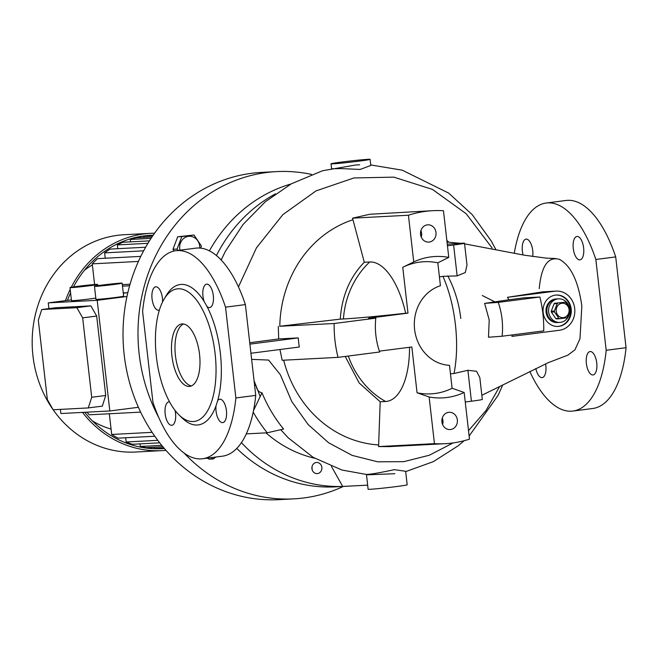 <?xml version="1.0" encoding="UTF-8"?>
<svg xmlns="http://www.w3.org/2000/svg" width="659" height="659" viewBox="0 0 659 659"><rect width="100%" height="100%" fill="white"/><g stroke="black" fill="none" stroke-linecap="round" stroke-linejoin="round"><path stroke-width="0.99" d="M569.763 311.435A11.796 10.593 -93 0 1 559.804 322.408A11.796 10.593 -93 0 1 548.675 311.987A11.796 10.593 -93 0 1 558.568 298.848A11.796 10.593 -93 0 1 569.458 307.86M559.804 322.408L558.074 322.498A11.796 10.593 -93 0 1 546.945 312.078A11.796 10.593 -93 0 1 556.839 298.939A11.796 10.593 87 0 0 556.122 299.005A11.796 10.593 87 0 0 546.904 311.674A11.796 10.593 87 0 0 558.074 322.498A11.796 10.593 87 0 0 558.791 322.44M569.063 309.623A7.208 6.475 -93 0 1 563.461 317.605A7.208 6.475 -93 0 1 556.221 311.279A7.208 6.475 -93 0 1 561.822 303.288A7.208 6.475 -93 0 1 569.063 309.623M554.474 311.896A8.847 7.949 -93 0 1 554.417 311.485A8.847 7.949 -93 0 1 554.384 311.064L551.262 311.221A8.847 7.949 -93 0 0 551.361 312.061L554.474 311.896L558.881 318.404L555.768 318.569A8.847 7.949 -93 0 0 556.468 318.907L559.582 318.742A8.847 7.949 -93 0 1 558.881 318.404M559.582 318.742L566.806 317.811A8.847 7.949 -93 0 0 567.415 317.308L570.233 309.87A8.847 7.949 -93 0 0 570.192 309.45A8.847 7.949 -93 0 0 570.134 309.03L565.727 302.522A8.847 7.949 -93 0 0 565.027 302.193L554.68 303.28A8.847 7.949 -93 0 0 554.079 303.791L557.201 303.626A8.847 7.949 -93 0 1 557.802 303.124M554.68 303.28L565.027 302.193M557.201 303.626L554.384 311.064M551.361 312.061L555.768 318.569M554.079 303.791L551.262 311.221M558.568 298.848L555.982 298.98A11.796 10.593 87 0 0 555.257 299.046A11.796 10.593 87 0 0 546.039 311.723A11.796 10.593 87 0 0 557.209 322.548L558.074 322.498M210.938 457.667L213.318 458.944L215.864 457.033M366.486 474.406C370.333 474.406 379.625 472.824 394.354 469.661L405.639 471.276L407.18 484.802A19.663 0.585 173.5 0 1 396.281 486.581A19.663 0.585 173.5 0 1 368.109 489.258L366.486 474.653M539.227 288.634C541.385 265.857 548.164 256.12 559.557 259.424C570.859 265.668 578.289 281.154 581.839 305.875L579.994 338.742L574.961 349.805L567.967 355.086M498.253 302.382L539.878 297.02A116.668 104.773 -93 0 1 543.733 330.867L502.109 336.23A70.785 63.569 -93 0 0 498.253 302.382L484.629 303.379L508.905 299.779L507.446 297.324L554.944 291.204A19.663 17.661 -93 0 1 556.147 291.097A19.663 17.661 -93 0 1 574.755 309.145A19.663 17.661 -93 0 1 559.392 330.266L511.903 336.378L512.381 334.904M484.629 303.379L489.217 319.994L488.492 337.227L502.109 336.23M439.421 276.953A48.906 43.922 87 0 1 442.963 276.335C449.174 290.677 453.326 306.748 455.41 324.541C457.379 342.351 456.918 358.661 454.035 373.48L467.89 370.3L476.556 371.281L479.818 377.574L482.314 399.436A19.663 0.585 173.5 0 1 471.416 401.207L465.262 402.006M359.204 161.117A19.663 0.585 173.5 0 1 331.024 163.794A19.663 0.585 173.5 0 1 341.922 162.023A19.663 0.585 173.5 0 1 370.103 159.346A19.663 0.585 173.5 0 1 359.204 161.117M331.592 168.778L340.95 168.572L360.152 169.445L370.795 165.45L370.103 159.346M169.594 401.916A11.796 5.181 -97.3 0 0 168.836 401.891A11.796 5.181 -97.3 0 0 165.162 413.86A11.796 5.181 -97.3 0 0 171.851 425.294A11.796 5.181 -97.3 0 0 175.525 413.325A11.796 5.181 -97.3 0 0 175.014 410.359M222.577 422.641A11.796 5.181 -97.3 0 0 222.75 422.625A11.796 5.181 -97.3 0 0 226.408 410.458A11.796 5.181 -97.3 0 0 219.908 399.214A11.796 5.181 -97.3 0 0 219.735 399.23A11.796 5.181 -97.3 0 0 217.684 400.631L216.028 405.812A11.796 5.181 -97.3 0 0 222.577 422.641M162.575 301.913A11.796 5.181 -97.3 0 0 155.895 286.805A11.796 5.181 -97.3 0 0 155.722 286.822A11.796 5.181 -97.3 0 0 152.072 298.988A11.796 5.181 -97.3 0 0 158.564 310.241A11.796 5.181 -97.3 0 0 158.737 310.224A11.796 5.181 -97.3 0 0 159.387 310.043M217.684 400.631A70.785 31.072 -97.3 0 0 220.337 353.1A70.785 31.072 -97.3 0 0 206.951 306.402A11.796 5.181 -97.3 0 0 209.644 307.564A11.796 5.181 -97.3 0 0 213.318 295.586A11.796 5.181 -97.3 0 0 206.629 284.161A11.796 5.181 -97.3 0 0 202.956 296.13A11.796 5.181 -97.3 0 0 204.133 301.46A70.785 31.072 -97.3 0 0 166.299 295.405L164.066 299.153A66.856 29.342 -97.3 0 0 156.364 356.717A66.856 29.342 -97.3 0 0 178.968 414.865A66.856 29.342 -97.3 0 0 215.106 353.644A66.856 29.342 -97.3 0 0 193.573 296.591A66.856 29.342 -97.3 0 0 164.066 299.153M432.856 210.682L369.888 214.249L352.557 218.162L408.423 215.238A116.668 104.773 -93 0 1 425.755 211.325A116.668 104.773 -93 0 1 432.856 210.682A116.668 104.773 -93 0 1 443.466 210.732L448.779 257.405A70.785 63.569 -93 0 0 413.737 261.911L408.423 215.238M596.741 362.969A11.796 5.181 -97.3 0 0 590.052 351.544A11.796 5.181 -97.3 0 0 586.378 363.513A11.796 5.181 -97.3 0 0 593.067 374.938A11.796 5.181 -97.3 0 0 596.741 362.969M579.788 259.893A11.796 5.181 -97.3 0 0 579.953 259.877A11.796 5.181 -97.3 0 0 583.61 247.71A11.796 5.181 -97.3 0 0 577.111 236.457A11.796 5.181 -97.3 0 0 576.946 236.474A11.796 5.181 -97.3 0 0 573.289 248.641A11.796 5.181 -97.3 0 0 579.788 259.893M535.841 368.496A11.796 5.181 -97.3 0 0 542.168 377.607A11.796 5.181 -97.3 0 0 545.841 365.638A11.796 5.181 -97.3 0 0 545.578 363.883M532.694 256.532A11.796 5.181 -97.3 0 0 532.727 250.568A11.796 5.181 -97.3 0 0 526.039 239.135A11.796 5.181 -97.3 0 0 522.365 251.112A11.796 5.181 -97.3 0 0 523.098 254.967M557.703 326.452A15.734 14.127 87 0 0 558.371 326.386A15.734 14.127 87 0 0 570.678 309.656A15.734 14.127 87 0 0 556.064 295.043M558.947 326.353A15.734 14.127 87 0 0 571.238 309.466A15.734 14.127 87 0 0 556.344 295.026A15.734 14.127 87 0 0 555.389 295.117A15.734 14.127 87 0 0 543.098 312.012A15.734 14.127 87 0 0 557.992 326.444A15.734 14.127 87 0 0 558.947 326.353M464.175 392.467L452.107 388.275A66.164 59.417 -93 0 1 434.924 393.505A66.164 59.417 -93 0 1 417.065 392.789L429.124 396.982A70.785 63.569 -93 0 0 446.967 397.492A70.785 63.569 -93 0 0 464.175 392.467L469.488 439.141A116.668 104.773 -93 0 1 445.056 443.696A116.668 104.773 -93 0 1 434.446 443.655L429.124 396.982M178.968 414.865L182.073 417.921A70.785 31.072 -97.3 0 0 216.028 405.812M448.655 412.328A8.649 7.768 -93 0 1 449.183 412.287A8.649 7.768 -93 0 1 457.371 420.22A8.649 7.768 -93 0 1 450.616 429.511A8.649 7.768 -93 0 1 450.089 429.561A8.649 7.768 -93 0 1 441.892 421.62A8.649 7.768 -93 0 1 448.655 412.328M442.263 418.078A8.649 7.768 -93 0 1 442.601 424.52M427.296 224.867A8.649 7.768 -93 0 1 427.823 224.818A8.649 7.768 -93 0 1 436.011 232.759A8.649 7.768 -93 0 1 429.256 242.051A8.649 7.768 -93 0 1 428.729 242.1A8.649 7.768 -93 0 1 420.533 234.159A8.649 7.768 -93 0 1 427.296 224.867M420.912 230.609A8.649 7.768 -93 0 1 421.241 237.059M199.553 354.451A31.459 13.806 -97.3 0 0 181.719 323.973A31.459 13.806 -97.3 0 0 171.908 355.901A31.459 13.806 -97.3 0 0 189.751 386.38A31.459 13.806 -97.3 0 0 199.553 354.451M191.472 385.902A31.459 13.806 82.7 0 1 175.418 355.448A31.459 13.806 82.7 0 1 183.499 324.006M316.271 462.503A5.569 5 -93 0 1 316.608 462.47A5.569 5 -93 0 1 321.88 467.585A5.569 5 -93 0 1 317.531 473.566A5.569 5 -93 0 1 317.193 473.599A5.569 5 -93 0 1 311.913 468.483A5.569 5 -93 0 1 316.271 462.503M311.946 467.182A5.569 5 -93 0 1 312.061 469.406M236.787 448.433A154.025 138.316 87 0 0 335.283 486.853L367.64 485.156L342.705 486.441L331.419 466.391M241.433 442.659A154.025 138.316 87 0 0 342.705 486.441M246.309 433.886L267.216 432.79A154.025 138.316 -93 0 1 253.196 412.155M89.954 285.701A13.93 0.42 173.5 0 1 69.994 287.596A13.93 0.42 173.5 0 1 77.713 286.344A13.93 0.42 173.5 0 1 97.672 284.449A13.93 0.42 173.5 0 1 89.954 285.701M69.994 287.596L71.477 300.619A13.93 0.42 -6.5 0 0 91.436 298.716A13.93 0.42 -6.5 0 0 95.81 298.115M114.427 284.424A13.93 0.42 173.5 0 1 94.468 286.319A13.93 0.42 173.5 0 1 102.186 285.059A13.93 0.42 173.5 0 1 122.146 283.164A13.93 0.42 173.5 0 1 114.427 284.424M94.468 286.319L95.95 299.334A13.93 0.42 -6.5 0 0 115.91 297.44A13.93 0.42 -6.5 0 0 123.628 296.179L122.146 283.164M154.585 233.22A108.801 97.705 87 0 0 150.59 233.335L124.222 234.719A108.801 97.705 87 0 0 32.95 355.852A108.801 97.705 87 0 0 53.099 409.667M53.157 409.766L88.29 407.929L102.31 406.125L105.728 395.474L96.684 316.056L90.884 305.883L55.76 307.72L41.739 309.532L38.321 320.183L47.366 399.593L53.157 409.766A108.801 97.705 87 0 0 135.597 452.025L161.966 450.641A108.801 97.705 87 0 0 165.953 450.344M82.499 412.402A108.801 97.705 87 0 0 161.966 450.641M153.185 235.205A106.832 95.942 87 0 0 150.689 235.304A106.832 95.942 87 0 0 73.495 286.92M70.587 292.818A106.832 95.942 87 0 0 67.465 300.405M141.438 237.487A106.832 95.942 87 0 0 137.558 237.009M311.575 174.421A163.852 147.146 87 0 0 276.623 171.612L261.648 172.394A163.852 147.146 87 0 0 124.189 354.83A163.852 147.146 87 0 0 278.782 499.654L293.757 498.871A163.852 147.146 87 0 0 343.372 486.433M276.623 171.612A163.852 147.146 87 0 0 139.164 354.048A163.852 147.146 87 0 0 158.91 417.822M184.092 453.03A163.852 147.146 87 0 0 293.757 498.871M92.375 420.87A88.479 79.459 87 0 0 111.074 429.067M179.981 250.181A11.211 10.066 -93 0 1 188.458 236.342A11.211 10.066 -93 0 1 199.784 248.048M174.149 251.013L172.971 249.283L177.708 236.779L193.96 235.008L181.818 236.565L177.09 249.069L178.169 250.42M172.971 249.283L177.09 249.069M177.708 236.779L181.818 236.565M200.74 248.138L201.366 245.939L193.96 235.008M138.406 407.287L109.814 410.969L60.859 413.531L60.389 409.396M71.394 299.894L48.255 302.876L48.906 308.61M126.717 292.777L123.291 293.214M109.814 410.969L97.203 300.315L48.255 302.876M126.981 296.484L97.203 300.315M88.29 407.929L91.708 397.278L82.663 317.86L76.864 307.687L41.739 309.532M92.375 264.934A88.479 79.459 87 0 0 84.484 270.215M148.629 448.351A106.832 95.942 87 0 0 153.11 447.288M84.739 412.287A106.832 95.942 87 0 0 161.859 448.68A106.832 95.942 87 0 0 164.355 448.507M150.59 233.335A108.801 97.705 87 0 0 71.254 287.275M70.2 289.4A108.801 97.705 87 0 0 65.455 300.661M143.711 237.372L143.58 236.194L152.839 235.708M143.58 236.194L153.16 235.247M151.059 238.36L130.325 239.448A106.832 95.942 -93 0 1 136.067 237.767L152.007 236.935M130.606 241.853L130.325 239.448M147.929 243.319L117.335 244.917A106.832 95.942 -93 0 1 122.953 242.257L149.445 240.864M117.763 248.682L117.335 244.917M143.637 250.832L104.616 252.875A106.832 95.942 -93 0 1 110.111 249.086L145.631 247.224M105.234 258.254L104.616 252.875M138.415 261.434L92.252 263.855A106.832 95.942 -93 0 1 97.581 258.649L140.787 256.392M94.608 284.531L92.252 263.855M122.31 284.63L130.054 284.218M140.647 412.122L89.22 414.816A106.832 95.942 -93 0 1 87.037 412.163M154.799 436.233L118.035 438.161A106.832 95.942 -93 0 1 111.684 434.462L109.328 413.761M129.617 285.767L122.483 286.146M123.258 292.958L127.83 292.72M163.902 447.988L154.148 448.499A106.832 95.942 -93 0 0 160.096 448.672L164.305 448.449M154 447.247L154.148 448.499M161.719 445.36L140.301 446.481A106.832 95.942 -93 0 0 146.356 447.642L162.888 446.777M139.996 443.869L140.301 446.481M157.773 440.327L126.166 441.983A106.832 95.942 -93 0 0 132.352 444.273L159.7 442.84M125.68 437.757L126.166 441.983M152.138 432.345L111.684 434.462M105.728 395.474L91.708 397.278M96.684 316.056L82.663 317.86M90.884 305.883L76.864 307.687M213.318 458.944L209.208 459.166L207.115 458.162M275.454 193.861A154.025 138.316 87 0 0 216.416 255.552M265.989 432.856A128.464 115.366 87 0 0 314.64 458.227M291.039 183.976A154.025 138.316 87 0 0 209.397 250.865M220.403 259.234L221.572 259.176M460.789 318.462A111.42 100.061 87 0 0 447.782 275.874M546.163 203.03A104.872 46.031 -97.3 0 1 595.843 259.473L615.704 256.911A104.872 46.031 -97.3 0 0 566.015 200.476L546.163 203.03A104.872 46.031 -97.3 0 0 514.284 253.336M615.704 256.911L626.05 347.705L606.189 350.267L595.843 259.473M529.828 371.478A104.872 46.031 -97.3 0 0 572.951 411.051L592.803 408.489A104.872 46.031 -97.3 0 0 626.05 347.705M402.921 267.233A66.164 59.417 -93 0 1 437.815 262.801L448.779 257.405M413.737 261.911L402.764 267.307L407.987 313.124L368.538 318.206L375.803 318.149L334.171 323.511A116.668 104.773 -93 0 0 338.026 357.359L379.658 351.997A70.785 63.569 -93 0 1 375.803 318.149M352.557 218.162L364.287 262.266L369.715 261.985A70.241 30.825 82.7 0 1 405.672 313.247L407.987 313.124M364.287 262.266C349.855 277.118 341.856 296.08 340.275 319.137L343.413 318.972A82.144 2.455 -6.5 0 0 405.672 313.247M225.535 307.16L235.873 397.954L255.733 395.392L245.387 304.598L225.535 307.16A104.872 46.031 -97.3 0 0 175.846 250.717A104.872 46.031 -97.3 0 0 142.599 311.501L152.946 402.295A104.872 46.031 -97.3 0 0 202.634 458.738A104.872 46.031 -97.3 0 0 235.873 397.954M204.133 301.46L206.951 306.402M345.209 356.437L359.155 382.953L380.185 401.776L378.579 446.58L434.446 443.655M409.527 347.268A70.241 30.825 82.7 0 1 385.614 401.496L380.185 401.776M508.905 299.779L523.757 297.868L539.878 297.02M572.951 411.051A104.872 46.031 -97.3 0 0 606.189 350.267M437.815 262.801L440.426 285.726A40.619 36.476 -93 0 0 414.602 329.442A40.619 36.476 -93 0 0 449.496 365.341L452.107 388.275M379.37 351.156L411.842 346.972L417.065 392.789M352.746 219.818A115.02 103.298 87 0 0 279.787 326.246L340.275 319.137M334.171 323.511L279.787 326.246M250.931 353.257L299.301 347.021A116.668 104.773 -93 0 1 298.263 337.91L278.683 338.94L249.736 342.738M298.263 337.91L249.893 344.138M202.634 458.738L222.495 456.176A104.872 46.031 -97.3 0 0 255.733 395.392M245.387 304.598A104.872 46.031 -97.3 0 0 195.707 248.163L175.846 250.717M279.951 349.517L282.167 360.284L338.026 357.359M283.675 360.201A115.02 103.298 87 0 0 378.39 444.924M378.579 446.58L389.189 446.621L445.056 443.696M278.312 326.436L278.683 338.94M556.147 291.097L542.719 291.846L507.446 297.324M442.963 276.335L457.14 275.899L465.303 272.521L467 265.075L464.513 243.22A19.663 0.585 173.5 0 1 453.614 244.991L447.461 245.782M447.28 244.209L462.503 243.187A19.663 0.585 173.5 0 1 464.513 243.22M448.795 242.191A115.02 103.298 87 0 0 446.851 240.428M454.035 373.48A48.906 43.922 -93 0 1 450.451 373.777M238.451 286.912L256.442 247.875L282.818 214.677L316.015 190.912L353.883 177.955L393.86 177.147L432.444 189.405L466.193 213.738L492.108 247.998M499.357 387.006L485.955 410.59L468.524 430.632M453.071 442.93L429.355 455.229L403.794 461.662L377.599 461.802L352.137 455.385L328.619 442.774L308.157 424.569L291.78 401.578L280.396 374.798L268.592 360.061L251.631 359.369M482.281 295.504L496.161 302.539M253.517 410.573L261.985 392.772C267.505 406.109 274.712 418.193 283.592 429.042L267.216 432.79M256.022 385.416C256.746 389.757 258.732 392.212 261.985 392.772M254.605 385.49L255.898 385.416M343.413 318.972A83.891 75.34 -93 0 1 369.715 261.985M385.614 401.496A83.891 75.34 -93 0 1 348.323 356.033M554.944 291.204L542.719 291.846M453.614 244.991L457.14 275.899M471.416 401.207L467.89 370.3M481.836 395.276L548.181 362.705L568.206 355.012M331.024 163.794L331.551 168.399M97.672 284.449L97.804 285.66M555.916 258.559L546.22 258.122L524.605 255.231L464.587 243.855M460.361 243.295L447.033 242.075M495.897 249.637L491.103 240.782L472.206 214.628L448.697 193.112L402.254 170.179L370.737 164.956M359.625 164.816L355.761 164.981L322.556 170.739L291.36 183.795L265.396 201.695L243.072 224.464L225.37 251.318L221.177 260.041M254.061 380.713L260.198 396.545M280.759 429.693L288.148 437.749L313.157 457.354L341.988 470.048L368.249 474.785L394.815 473.697M405.68 471.613L433.342 461.654L458.285 445.723L464.183 440.706M469.134 436.027L498.113 395.359L502.529 385.416"/></g></svg>
